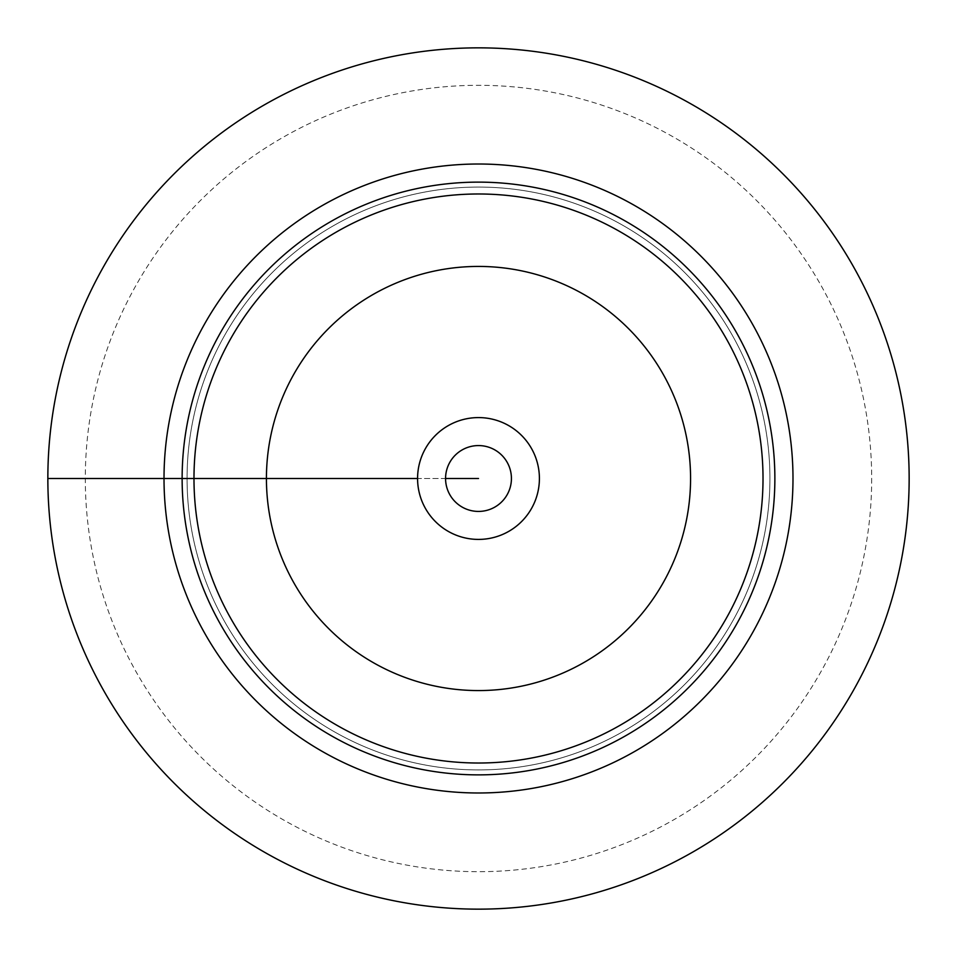 <?xml version="1.0" encoding="UTF-8"?>
<svg xmlns="http://www.w3.org/2000/svg" width="957" height="957" viewBox="0 0 957 957"><rect width="100%" height="100%" fill="white"/><g stroke="black" fill="none" stroke-linecap="round" stroke-linejoin="round"><path stroke-width="0.72" stroke-dasharray="4.79 3.59" d="M47.85 478.5A430.65 430.65 0 0 0 693.825 851.455A430.65 430.65 0 0 0 693.825 105.545A430.65 430.65 0 0 0 47.85 478.5L164.018 478.5M187.07 478.5A291.43 291.43 0 0 1 624.215 226.115A291.43 291.43 0 0 1 624.215 730.885A291.43 291.43 0 0 1 187.07 478.5A291.43 291.43 0 0 0 624.215 730.885A291.43 291.43 0 0 0 624.215 226.115A291.43 291.43 0 0 0 187.07 478.5A291.43 291.43 0 0 0 624.215 730.885A291.43 291.43 0 0 0 624.215 226.115A291.43 291.43 0 0 0 187.07 478.5M182.129 478.5A296.371 296.371 0 0 0 478.5 774.871A296.371 296.371 0 0 0 774.871 478.5A296.371 296.371 0 0 0 478.5 182.129A296.371 296.371 0 0 0 182.129 478.5M445.567 478.5A32.933 32.933 0 0 0 478.5 511.433A32.933 32.933 0 0 0 511.433 478.5A32.933 32.933 0 0 0 478.5 445.567A32.933 32.933 0 0 0 445.567 478.5A32.933 32.933 0 0 0 494.96 507.019A32.933 32.933 0 0 0 494.96 449.981A32.933 32.933 0 0 0 445.567 478.5A32.933 32.933 0 0 0 494.96 507.019A32.933 32.933 0 0 0 494.96 449.981A32.933 32.933 0 0 0 445.567 478.5L417.575 478.5A60.925 60.925 0 0 1 478.5 417.575A60.925 60.925 0 0 1 539.425 478.5A60.925 60.925 0 0 1 478.5 539.425A60.925 60.925 0 0 1 417.575 478.5L445.567 478.5M909.15 478.5A430.65 430.65 0 0 0 263.175 105.545A430.65 430.65 0 0 0 263.175 851.455A430.65 430.65 0 0 0 909.15 478.5M871.683 478.5A393.183 393.183 0 0 1 281.908 819.013A393.183 393.183 0 0 1 281.908 137.987A393.183 393.183 0 0 1 871.683 478.5"/><path stroke-width="1.44" d="M47.85 478.5A430.65 430.65 0 0 1 693.825 105.545A430.65 430.65 0 0 1 693.825 851.455A430.65 430.65 0 0 1 47.85 478.5L417.575 478.5A60.925 60.925 0 0 1 508.957 425.745A60.925 60.925 0 0 1 508.957 531.255A60.925 60.925 0 0 1 417.575 478.5L164.018 478.5A314.482 314.482 0 0 1 635.747 206.15A314.482 314.482 0 0 1 635.747 750.85A314.482 314.482 0 0 1 164.018 478.5M182.129 478.5A296.371 296.371 0 0 1 626.679 221.833A296.371 296.371 0 0 1 626.679 735.167A296.371 296.371 0 0 1 182.129 478.5M690.571 478.5A212.071 212.071 0 0 0 478.5 266.429A212.071 212.071 0 0 0 266.429 478.5A212.071 212.071 0 0 0 478.5 690.571A212.071 212.071 0 0 0 690.571 478.5M193.984 478.5A284.516 284.516 0 0 0 478.5 763.016A284.516 284.516 0 0 0 763.016 478.5A284.516 284.516 0 0 0 478.5 193.984A284.516 284.516 0 0 0 193.984 478.5A284.516 284.516 0 0 1 478.5 193.984A284.516 284.516 0 0 1 763.016 478.5A284.516 284.516 0 0 1 478.5 763.016A284.516 284.516 0 0 1 193.984 478.5M445.567 478.5A32.933 32.933 0 0 0 494.96 507.019A32.933 32.933 0 0 0 494.96 449.981A32.933 32.933 0 0 0 445.567 478.5L478.5 478.5L445.567 478.5M909.15 478.5A430.65 430.65 0 0 1 263.175 851.455A430.65 430.65 0 0 1 263.175 105.545A430.65 430.65 0 0 1 909.15 478.5"/></g></svg>
